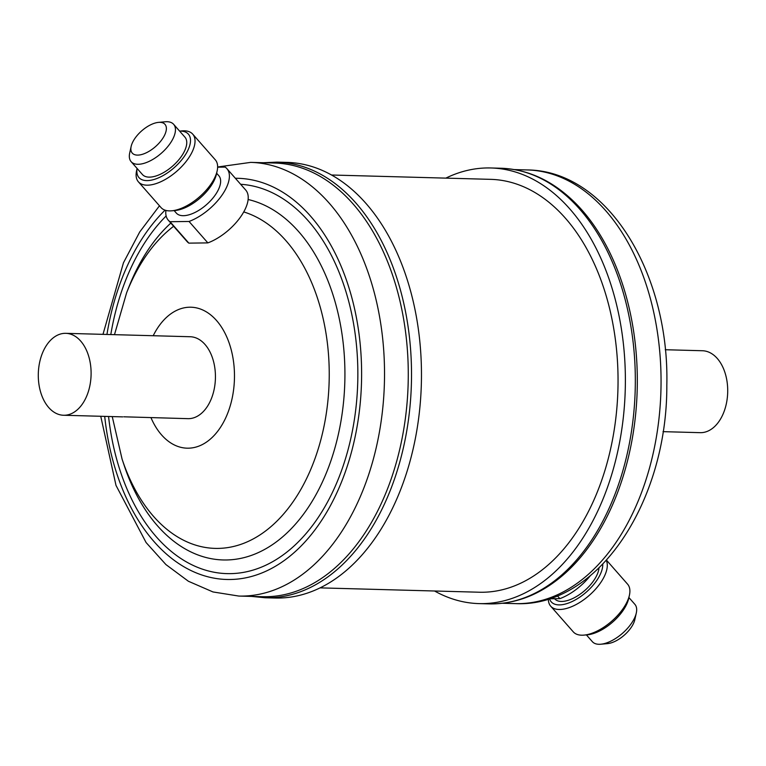 <?xml version="1.0" encoding="UTF-8"?>
<svg xmlns="http://www.w3.org/2000/svg" width="766" height="766" viewBox="0 0 766 766"><rect width="100%" height="100%" fill="white"/><g stroke="black" fill="none" stroke-linecap="round" stroke-linejoin="round"><path stroke-width="1.15" d="M217.63 167.199L225.137 167.093A39.028 18.757 138.7 0 1 226.889 168.644A39.028 18.757 138.7 0 1 222.734 194.076A39.028 18.757 138.7 0 1 189.039 221.47L170.033 221.719L188.857 243.138L207.864 242.889L189.039 221.47M226.889 168.644L245.723 190.064A39.028 18.757 138.7 0 1 241.558 215.495A39.028 18.757 138.7 0 1 207.864 242.889M216.634 173.231L218.827 175.73A28.294 13.596 138.7 0 1 215.811 194.171A28.294 13.596 138.7 0 1 176.333 213.092L174.141 210.593M179.598 131.101L181.992 130.89A36.136 17.369 138.7 0 1 192.716 134.136L215.313 159.835A36.136 17.369 138.7 0 1 217.151 170.885L216.433 174.179A32.89 15.808 138.7 0 1 211.244 185.564A32.89 15.808 138.7 0 1 175.108 210.506L171.747 210.803A36.136 17.369 138.7 0 1 161.023 207.557L138.426 181.858A36.136 17.369 138.7 0 1 136.578 170.808L137.095 168.463A32.89 15.808 138.7 0 0 153.315 179.684A32.89 15.808 138.7 0 0 184.874 155.575A32.89 15.808 138.7 0 0 179.617 131.12M217.151 170.885A36.136 17.369 138.7 0 1 211.454 183.39A36.136 17.369 138.7 0 1 171.747 210.803M192.716 134.136A36.136 17.369 138.7 0 1 188.857 157.691A36.136 17.369 138.7 0 1 138.426 181.858M158.524 122.378L165.245 121.775A28.294 13.596 138.7 0 1 173.643 124.322A28.294 13.596 138.7 0 1 170.617 142.763A28.294 13.596 138.7 0 1 131.139 161.683A28.294 13.596 138.7 0 1 129.693 153.028L131.149 146.44A21.793 10.475 -41.3 0 0 141.384 154.598A21.793 10.475 -41.3 0 0 162.66 138.531A21.793 10.475 -41.3 0 0 158.524 122.378A21.793 10.475 -41.3 0 0 134.577 138.905A21.793 10.475 -41.3 0 0 131.149 146.44M173.643 124.322L184.941 137.171A28.294 13.596 138.7 0 1 181.915 155.613A28.294 13.596 138.7 0 1 142.438 174.533L131.139 161.683M65.819 333.334A40.981 26.398 91.6 0 1 91.097 374.478A40.981 26.398 91.6 0 1 64.267 415.268A40.981 26.398 91.6 0 1 63.578 415.258A40.981 26.398 91.6 0 1 38.3 374.114A40.981 26.398 91.6 0 1 65.129 333.325A40.981 26.398 91.6 0 1 65.819 333.334L190.15 336.734A40.981 26.398 91.6 0 1 215.428 377.877A40.981 26.398 91.6 0 1 188.608 418.667A40.981 26.398 91.6 0 1 187.909 418.657L123.824 416.8M274.41 163.024A216.922 139.728 91.6 0 1 408.259 378.011A216.922 139.728 91.6 0 1 262.546 596.704L238.81 596.063A216.922 139.728 91.6 0 0 384.513 377.36A216.922 139.728 91.6 0 0 250.664 162.382L274.41 163.024M287.001 162.392A217.898 140.35 91.6 0 1 421.453 378.347A217.898 140.35 91.6 0 1 275.09 598.026L265.141 597.758A217.898 140.35 91.6 0 0 411.505 378.069A217.898 140.35 91.6 0 0 277.053 162.124L287.001 162.392M636.307 612.972L634.851 619.56A21.793 10.475 138.7 0 1 631.423 627.095A21.793 10.475 138.7 0 1 607.476 643.622L600.755 644.225A28.294 13.596 -41.3 0 0 631.845 622.758A28.294 13.596 -41.3 0 0 636.307 612.972A28.294 13.596 -41.3 0 0 634.861 604.317L628.905 597.537M549.05 598.792L559.869 598.648A39.028 18.757 -41.3 0 0 590.203 575.85M559.869 598.648L557.351 595.785M554.594 598.715L554.699 598.84A28.294 13.596 -41.3 0 0 594.186 579.919A28.294 13.596 -41.3 0 0 598.974 568.008M549.576 598.782A32.89 15.808 -41.3 0 0 569.607 602.631A32.89 15.808 -41.3 0 0 597.145 579.881A32.89 15.808 -41.3 0 0 602.756 564.226M548.37 599.002A36.136 17.369 -41.3 0 0 550.687 606.165A36.136 17.369 -41.3 0 0 601.118 581.988A36.136 17.369 -41.3 0 0 606.289 560.453M550.687 606.165L573.284 631.864A36.136 17.369 -41.3 0 0 584.008 635.11A36.136 17.369 -41.3 0 0 623.716 607.697A36.136 17.369 -41.3 0 0 629.422 595.192A36.136 17.369 -41.3 0 0 627.574 584.142L606.528 560.205M584.008 635.11L587.369 634.813A32.89 15.808 -41.3 0 0 623.505 609.86A32.89 15.808 -41.3 0 0 628.695 598.485L629.422 595.192M665.252 349.727L702.422 350.742A40.981 26.398 91.6 0 1 727.7 391.886A40.981 26.398 91.6 0 1 700.871 432.675A40.981 26.398 91.6 0 1 700.181 432.666L663.011 431.651M500.859 168.242A217.898 140.35 -88.4 0 1 635.311 384.197A217.898 140.35 -88.4 0 1 488.947 603.876C516.38 604.317 541.849 594.062 565.356 573.092A216.922 139.728 -88.4 0 0 637.302 384.273A216.922 139.728 -88.4 0 0 575.477 203.153C553.138 180.939 528.272 169.296 500.859 168.242L490.91 167.974A217.898 140.35 -88.4 0 0 445.85 178.124M434.561 590.998A217.898 140.35 -88.4 0 0 478.999 603.608A217.898 140.35 -88.4 0 0 625.362 383.919A217.898 140.35 -88.4 0 0 490.91 167.974M331.439 175.002L490.604 179.349A206.514 133.016 91.6 0 1 617.99 386.725A206.514 133.016 91.6 0 1 482.791 592.252A206.514 133.016 91.6 0 1 479.315 592.223L320.15 587.876M586.402 634.899L592.357 641.678A28.294 13.596 -41.3 0 0 600.755 644.225M170.033 221.719A39.028 18.757 138.7 0 1 168.271 220.177A39.028 18.757 138.7 0 1 165.906 210.43M188.857 243.138A39.028 18.757 138.7 0 1 187.105 241.596L168.271 220.177M106.943 334.455A200.663 129.253 91.6 0 1 165.044 210.171M235.354 178.267A200.663 129.253 91.6 0 1 361.6 377.159A200.663 129.253 91.6 0 1 241.797 578.531A200.663 129.253 91.6 0 1 104.703 416.378M248.127 199.514A181.255 116.748 91.6 0 1 344.911 377.217A181.255 116.748 91.6 0 1 254.341 554.287A181.255 116.748 91.6 0 1 123.929 464.675L122.072 459.073A169.908 109.442 91.6 0 0 244.325 543.075A169.908 109.442 91.6 0 0 329.227 377.083A169.908 109.442 91.6 0 0 243.751 211.923M240.639 184.28A194.803 125.48 91.6 0 1 357.837 377.207A194.803 125.48 91.6 0 1 241.912 572.642A194.803 125.48 91.6 0 1 108.561 416.484M153.21 335.728A70.51 45.414 91.6 0 1 204.168 310.661A70.51 45.414 91.6 0 1 234.473 377.092A70.51 45.414 91.6 0 1 201.621 444.922A70.51 45.414 91.6 0 1 150.969 417.652M114.488 334.665L126.62 292.784A169.908 109.442 91.6 0 1 173.633 226.276M527.19 169.937C607.668 170.559 669.589 273.711 666.822 385.231C667.387 500.715 598.581 607.677 515.336 603.618A216.922 139.728 -88.4 0 0 661.039 384.925A216.922 139.728 -88.4 0 0 527.19 169.937L514.369 169.592M126.62 292.784L128.774 287.288A181.255 116.748 91.6 0 1 170.837 223.088M110.802 334.56A194.803 125.48 91.6 0 1 166.136 215.964M122.713 416.876L63.578 415.258M250.664 162.382L217.63 166.998M159.472 205.795L139.709 231.983L123.45 262.795L102.989 334.349M263.485 162.727L277.053 162.124M515.336 603.618L502.515 603.273M488.947 603.876L478.999 603.608M251.631 596.408L265.141 597.758M112.248 416.589L122.072 459.073M100.748 416.273L116.001 485.385L146.095 542.548L165.925 564.571L188.407 581.26L212.977 591.946L238.81 596.063"/></g></svg>
